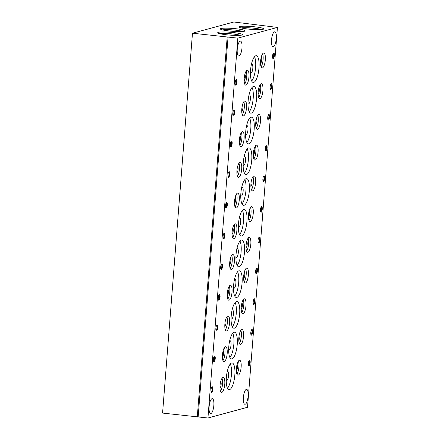 <?xml version="1.0" encoding="UTF-8"?>
<svg xmlns="http://www.w3.org/2000/svg" width="440" height="440" viewBox="0 0 440 440"><rect width="100%" height="100%" fill="white"/><g stroke="black" fill="none" stroke-linecap="round" stroke-linejoin="round"><path stroke-width="0.66" d="M236.627 28.82A12.419 1.43 4.5 0 0 220.413 29.073A12.419 1.43 4.5 0 0 228.822 30.932A12.419 1.43 4.5 0 0 245.003 31.009A12.419 1.43 4.5 0 0 236.627 28.82M242.836 31.488A11.094 1.276 4.5 0 0 236.104 30.239A11.094 1.276 4.5 0 0 222.486 29.887M233.992 32.632A12.419 1.43 4.5 0 0 217.784 32.885A12.419 1.43 4.5 0 0 226.193 34.744A12.419 1.43 4.5 0 0 242.374 34.821A12.419 1.43 4.5 0 0 233.992 32.632M240.207 35.299A11.094 1.276 4.5 0 0 233.475 34.05A11.094 1.276 4.5 0 0 219.852 33.699M255.266 26.868A12.419 1.43 4.5 0 0 239.058 27.121A12.419 1.43 4.5 0 0 247.462 28.98A12.419 1.43 4.5 0 0 263.648 29.056A12.419 1.43 4.5 0 0 255.266 26.868M261.476 29.535A11.094 1.276 4.5 0 0 254.749 28.287A11.094 1.276 4.5 0 0 241.126 27.935M274.357 55.572A2.866 0.875 96.6 0 0 273.488 53.086A2.866 0.875 96.6 0 0 272.553 56.062A2.866 0.875 96.6 0 0 272.861 58.482A2.866 0.875 96.6 0 0 274.357 55.572M272.685 58.091A2.349 0.715 96.6 0 0 272.696 58.096A2.349 0.715 96.6 0 0 273.702 55.561A2.349 0.715 96.6 0 0 273.235 53.427A2.349 0.715 96.6 0 0 273.229 53.422M236.99 82.099A2.866 0.875 96.6 0 0 236.126 79.613A2.866 0.875 96.6 0 0 235.191 82.588A2.866 0.875 96.6 0 0 235.499 85.008A2.866 0.875 96.6 0 0 236.99 82.099M235.323 84.618A2.349 0.715 96.6 0 0 235.329 84.618A2.349 0.715 96.6 0 0 236.341 82.082A2.349 0.715 96.6 0 0 235.873 79.948A2.349 0.715 96.6 0 0 235.868 79.948M271.937 86.295A2.866 0.875 96.6 0 0 271.073 83.809A2.866 0.875 96.6 0 0 270.132 86.785A2.866 0.875 96.6 0 0 270.446 89.21A2.866 0.875 96.6 0 0 271.937 86.295M270.264 88.82A2.349 0.715 96.6 0 0 270.276 88.82A2.349 0.715 96.6 0 0 271.282 86.284A2.349 0.715 96.6 0 0 270.815 84.15A2.349 0.715 96.6 0 0 270.809 84.15M234.575 112.822A2.866 0.875 96.6 0 0 233.706 110.336A2.866 0.875 96.6 0 0 232.771 113.311A2.866 0.875 96.6 0 0 233.085 115.731A2.866 0.875 96.6 0 0 234.575 112.822M232.903 115.341A2.349 0.715 96.6 0 0 232.914 115.346A2.349 0.715 96.6 0 0 233.921 112.811A2.349 0.715 96.6 0 0 233.453 110.677A2.349 0.715 96.6 0 0 233.448 110.671M269.517 117.024A2.866 0.875 96.6 0 0 268.653 114.532A2.866 0.875 96.6 0 0 267.718 117.508A2.866 0.875 96.6 0 0 268.026 119.933A2.866 0.875 96.6 0 0 269.517 117.024M267.85 119.543A2.349 0.715 96.6 0 0 267.856 119.543A2.349 0.715 96.6 0 0 268.868 117.007A2.349 0.715 96.6 0 0 268.4 114.873A2.349 0.715 96.6 0 0 268.389 114.873M232.155 143.545A2.866 0.875 96.6 0 0 231.292 141.059A2.866 0.875 96.6 0 0 230.351 144.034A2.866 0.875 96.6 0 0 230.665 146.46A2.866 0.875 96.6 0 0 232.155 143.545M230.489 146.069A2.349 0.715 96.6 0 0 230.494 146.069A2.349 0.715 96.6 0 0 231.506 143.534A2.349 0.715 96.6 0 0 231.039 141.399A2.349 0.715 96.6 0 0 231.028 141.399M267.102 147.746A2.866 0.875 96.6 0 0 266.233 145.261A2.866 0.875 96.6 0 0 265.298 148.236A2.866 0.875 96.6 0 0 265.606 150.656A2.866 0.875 96.6 0 0 267.102 147.746M265.43 150.266A2.349 0.715 96.6 0 0 265.441 150.266A2.349 0.715 96.6 0 0 266.447 147.736A2.349 0.715 96.6 0 0 265.98 145.596A2.349 0.715 96.6 0 0 265.975 145.596M229.735 174.273A2.866 0.875 96.6 0 0 228.872 171.787A2.866 0.875 96.6 0 0 227.937 174.757A2.866 0.875 96.6 0 0 228.245 177.183A2.866 0.875 96.6 0 0 229.735 174.273M228.069 176.792A2.349 0.715 96.6 0 0 228.074 176.792A2.349 0.715 96.6 0 0 229.086 174.257A2.349 0.715 96.6 0 0 228.619 172.123A2.349 0.715 96.6 0 0 228.613 172.123M264.682 178.47A2.866 0.875 96.6 0 0 263.819 175.984A2.866 0.875 96.6 0 0 262.878 178.959A2.866 0.875 96.6 0 0 263.192 181.379A2.866 0.875 96.6 0 0 264.682 178.47M263.016 180.994A2.349 0.715 96.6 0 0 263.021 180.994A2.349 0.715 96.6 0 0 264.028 178.459A2.349 0.715 96.6 0 0 263.56 176.325A2.349 0.715 96.6 0 0 263.555 176.325M227.321 204.996A2.866 0.875 96.6 0 0 226.457 202.51A2.866 0.875 96.6 0 0 225.517 205.486A2.866 0.875 96.6 0 0 225.83 207.906A2.866 0.875 96.6 0 0 227.321 204.996M225.649 207.515A2.349 0.715 96.6 0 0 225.66 207.521A2.349 0.715 96.6 0 0 226.666 204.985A2.349 0.715 96.6 0 0 226.198 202.851A2.349 0.715 96.6 0 0 226.193 202.846M262.262 209.198A2.866 0.875 96.6 0 0 261.399 206.707A2.866 0.875 96.6 0 0 260.464 209.682A2.866 0.875 96.6 0 0 260.772 212.108A2.866 0.875 96.6 0 0 262.262 209.198M260.596 211.717A2.349 0.715 96.6 0 0 260.601 211.717A2.349 0.715 96.6 0 0 261.613 209.181A2.349 0.715 96.6 0 0 261.146 207.048A2.349 0.715 96.6 0 0 261.135 207.048M224.901 235.719A2.866 0.875 96.6 0 0 224.037 233.233A2.866 0.875 96.6 0 0 223.102 236.209A2.866 0.875 96.6 0 0 223.41 238.634A2.866 0.875 96.6 0 0 224.901 235.719M223.234 238.244A2.349 0.715 96.6 0 0 223.24 238.244A2.349 0.715 96.6 0 0 224.252 235.708A2.349 0.715 96.6 0 0 223.784 233.574A2.349 0.715 96.6 0 0 223.773 233.574M259.848 239.921A2.866 0.875 96.6 0 0 258.978 237.435A2.866 0.875 96.6 0 0 258.044 240.411A2.866 0.875 96.6 0 0 258.352 242.831A2.866 0.875 96.6 0 0 259.848 239.921M258.176 242.44A2.349 0.715 96.6 0 0 258.187 242.44A2.349 0.715 96.6 0 0 259.193 239.905A2.349 0.715 96.6 0 0 258.726 237.771A2.349 0.715 96.6 0 0 258.72 237.771M222.486 266.447A2.866 0.875 96.6 0 0 221.617 263.956A2.866 0.875 96.6 0 0 220.682 266.932A2.866 0.875 96.6 0 0 220.99 269.357A2.866 0.875 96.6 0 0 222.486 266.447M220.814 268.966A2.349 0.715 96.6 0 0 220.82 268.966A2.349 0.715 96.6 0 0 221.832 266.431A2.349 0.715 96.6 0 0 221.364 264.297A2.349 0.715 96.6 0 0 221.359 264.297M257.428 270.644A2.866 0.875 96.6 0 0 256.564 268.158A2.866 0.875 96.6 0 0 255.624 271.134A2.866 0.875 96.6 0 0 255.937 273.554A2.866 0.875 96.6 0 0 257.428 270.644M255.761 273.169A2.349 0.715 96.6 0 0 255.767 273.169A2.349 0.715 96.6 0 0 256.779 270.633A2.349 0.715 96.6 0 0 256.311 268.499A2.349 0.715 96.6 0 0 256.3 268.499M220.066 297.171A2.866 0.875 96.6 0 0 219.203 294.685A2.866 0.875 96.6 0 0 218.262 297.66A2.866 0.875 96.6 0 0 218.576 300.08A2.866 0.875 96.6 0 0 220.066 297.171M218.394 299.69A2.349 0.715 96.6 0 0 218.405 299.69A2.349 0.715 96.6 0 0 219.412 297.159A2.349 0.715 96.6 0 0 218.944 295.02A2.349 0.715 96.6 0 0 218.939 295.02M255.008 301.367A2.866 0.875 96.6 0 0 254.144 298.881A2.866 0.875 96.6 0 0 253.209 301.857A2.866 0.875 96.6 0 0 253.517 304.282A2.866 0.875 96.6 0 0 255.008 301.367M253.341 303.892A2.349 0.715 96.6 0 0 253.347 303.892A2.349 0.715 96.6 0 0 254.359 301.356A2.349 0.715 96.6 0 0 253.891 299.222A2.349 0.715 96.6 0 0 253.88 299.222M217.646 327.894A2.866 0.875 96.6 0 0 216.782 325.408A2.866 0.875 96.6 0 0 215.848 328.383A2.866 0.875 96.6 0 0 216.156 330.803A2.866 0.875 96.6 0 0 217.646 327.894M215.98 330.418A2.349 0.715 96.6 0 0 215.985 330.418A2.349 0.715 96.6 0 0 216.997 327.882A2.349 0.715 96.6 0 0 216.53 325.749A2.349 0.715 96.6 0 0 216.519 325.749M252.593 332.096A2.866 0.875 96.6 0 0 251.724 329.61A2.866 0.875 96.6 0 0 250.789 332.585A2.866 0.875 96.6 0 0 251.097 335.005A2.866 0.875 96.6 0 0 252.593 332.096M250.921 334.615A2.349 0.715 96.6 0 0 250.932 334.615A2.349 0.715 96.6 0 0 251.939 332.079A2.349 0.715 96.6 0 0 251.471 329.945A2.349 0.715 96.6 0 0 251.466 329.945M215.232 358.622A2.866 0.875 96.6 0 0 214.363 356.131A2.866 0.875 96.6 0 0 213.428 359.106A2.866 0.875 96.6 0 0 213.736 361.532A2.866 0.875 96.6 0 0 215.232 358.622M213.56 361.141A2.349 0.715 96.6 0 0 213.571 361.141A2.349 0.715 96.6 0 0 214.577 358.606A2.349 0.715 96.6 0 0 214.11 356.472A2.349 0.715 96.6 0 0 214.104 356.472M265.331 59.84A7.524 2.288 96.6 0 0 263.835 53.009A7.524 2.288 96.6 0 0 260.601 61.122A7.524 2.288 96.6 0 0 262.097 67.953A7.524 2.288 96.6 0 0 265.331 59.84M261.096 66.869A7.524 2.288 96.6 0 0 263.103 59.582A7.524 2.288 96.6 0 0 262.614 53.834M260.535 63.283A3.102 0.946 96.6 0 0 261.718 59.956A3.102 0.946 96.6 0 0 261.245 57.195M248.941 77.038A7.524 2.288 96.6 0 0 247.445 70.208A7.524 2.288 96.6 0 0 244.216 78.32A7.524 2.288 96.6 0 0 245.713 85.151A7.524 2.288 96.6 0 0 248.941 77.038M244.712 84.068A7.524 2.288 96.6 0 0 246.719 76.78A7.524 2.288 96.6 0 0 246.224 71.033M244.145 80.482A3.102 0.946 96.6 0 0 245.328 77.154A3.102 0.946 96.6 0 0 244.855 74.393M262.911 90.563A7.524 2.288 96.6 0 0 261.415 83.732A7.524 2.288 96.6 0 0 258.187 91.845A7.524 2.288 96.6 0 0 259.683 98.675A7.524 2.288 96.6 0 0 262.911 90.563M258.682 97.592A7.524 2.288 96.6 0 0 260.689 90.305A7.524 2.288 96.6 0 0 260.194 84.557M258.115 94.006A3.102 0.946 96.6 0 0 259.298 90.684A3.102 0.946 96.6 0 0 258.825 87.918M246.521 107.762A7.524 2.288 96.6 0 0 245.025 100.931A7.524 2.288 96.6 0 0 241.797 109.043A7.524 2.288 96.6 0 0 243.293 115.874A7.524 2.288 96.6 0 0 246.521 107.762M242.292 114.791A7.524 2.288 96.6 0 0 244.299 107.503A7.524 2.288 96.6 0 0 243.804 101.755M241.731 111.205A3.102 0.946 96.6 0 0 242.913 107.883A3.102 0.946 96.6 0 0 242.435 105.116M260.491 121.292A7.524 2.288 96.6 0 0 258.995 114.461A7.524 2.288 96.6 0 0 255.767 122.568A7.524 2.288 96.6 0 0 257.263 129.399A7.524 2.288 96.6 0 0 260.491 121.292M256.262 128.321A7.524 2.288 96.6 0 0 258.269 121.033A7.524 2.288 96.6 0 0 257.774 115.28M255.701 124.735A3.102 0.946 96.6 0 0 256.883 121.407A3.102 0.946 96.6 0 0 256.405 118.646M244.107 138.484A7.524 2.288 96.6 0 0 242.611 131.654A7.524 2.288 96.6 0 0 239.377 139.766A7.524 2.288 96.6 0 0 240.873 146.597A7.524 2.288 96.6 0 0 244.107 138.484M239.872 145.514A7.524 2.288 96.6 0 0 241.879 138.226A7.524 2.288 96.6 0 0 241.384 132.479M239.311 141.928A3.102 0.946 96.6 0 0 240.493 138.606A3.102 0.946 96.6 0 0 240.014 135.839M258.077 152.014A7.524 2.288 96.6 0 0 256.581 145.184A7.524 2.288 96.6 0 0 253.347 153.296A7.524 2.288 96.6 0 0 254.843 160.127A7.524 2.288 96.6 0 0 258.077 152.014M253.841 159.044A7.524 2.288 96.6 0 0 255.855 151.756A7.524 2.288 96.6 0 0 255.36 146.009M253.281 155.458A3.102 0.946 96.6 0 0 254.463 152.13A3.102 0.946 96.6 0 0 253.99 149.369M241.687 169.213A7.524 2.288 96.6 0 0 240.191 162.382A7.524 2.288 96.6 0 0 236.962 170.495A7.524 2.288 96.6 0 0 238.458 177.32A7.524 2.288 96.6 0 0 241.687 169.213M237.457 176.242A7.524 2.288 96.6 0 0 239.465 168.955A7.524 2.288 96.6 0 0 238.97 163.202M236.891 172.656A3.102 0.946 96.6 0 0 238.073 169.329A3.102 0.946 96.6 0 0 237.6 166.568M255.657 182.738A7.524 2.288 96.6 0 0 254.161 175.906A7.524 2.288 96.6 0 0 250.932 184.019A7.524 2.288 96.6 0 0 252.428 190.85A7.524 2.288 96.6 0 0 255.657 182.738M251.427 189.767A7.524 2.288 96.6 0 0 253.435 182.479A7.524 2.288 96.6 0 0 252.94 176.732M250.861 186.181A3.102 0.946 96.6 0 0 252.043 182.859A3.102 0.946 96.6 0 0 251.57 180.092M239.267 199.936A7.524 2.288 96.6 0 0 237.771 193.105A7.524 2.288 96.6 0 0 234.542 201.218A7.524 2.288 96.6 0 0 236.038 208.049A7.524 2.288 96.6 0 0 239.267 199.936M235.037 206.965A7.524 2.288 96.6 0 0 237.045 199.678A7.524 2.288 96.6 0 0 236.549 193.93M234.476 203.379A3.102 0.946 96.6 0 0 235.659 200.052A3.102 0.946 96.6 0 0 235.18 197.291M253.242 213.461A7.524 2.288 96.6 0 0 251.746 206.63A7.524 2.288 96.6 0 0 248.512 214.742A7.524 2.288 96.6 0 0 250.008 221.573A7.524 2.288 96.6 0 0 253.242 213.461M249.007 220.495A7.524 2.288 96.6 0 0 251.015 213.208A7.524 2.288 96.6 0 0 250.52 207.455M248.446 216.909A3.102 0.946 96.6 0 0 249.629 213.582A3.102 0.946 96.6 0 0 249.15 210.821M236.852 230.659A7.524 2.288 96.6 0 0 235.356 223.828A7.524 2.288 96.6 0 0 232.122 231.941A7.524 2.288 96.6 0 0 233.618 238.772A7.524 2.288 96.6 0 0 236.852 230.659M232.617 237.688A7.524 2.288 96.6 0 0 234.625 230.401A7.524 2.288 96.6 0 0 234.13 224.653M232.056 234.102A3.102 0.946 96.6 0 0 233.239 230.78A3.102 0.946 96.6 0 0 232.766 228.014M250.822 244.189A7.524 2.288 96.6 0 0 249.326 237.358A7.524 2.288 96.6 0 0 246.092 245.471A7.524 2.288 96.6 0 0 247.588 252.302A7.524 2.288 96.6 0 0 250.822 244.189M246.587 251.218A7.524 2.288 96.6 0 0 248.6 243.931A7.524 2.288 96.6 0 0 248.105 238.183M246.026 247.632A3.102 0.946 96.6 0 0 247.209 244.305A3.102 0.946 96.6 0 0 246.736 241.544M234.432 261.388A7.524 2.288 96.6 0 0 232.936 254.556A7.524 2.288 96.6 0 0 229.708 262.663A7.524 2.288 96.6 0 0 231.204 269.495A7.524 2.288 96.6 0 0 234.432 261.388M230.203 268.416A7.524 2.288 96.6 0 0 232.21 261.129A7.524 2.288 96.6 0 0 231.715 255.376M229.636 264.831A3.102 0.946 96.6 0 0 230.819 261.503A3.102 0.946 96.6 0 0 230.346 258.742M248.402 274.912A7.524 2.288 96.6 0 0 246.906 268.081A7.524 2.288 96.6 0 0 243.678 276.194A7.524 2.288 96.6 0 0 245.174 283.025A7.524 2.288 96.6 0 0 248.402 274.912M244.173 281.941A7.524 2.288 96.6 0 0 246.18 274.654A7.524 2.288 96.6 0 0 245.685 268.906M243.606 278.355A3.102 0.946 96.6 0 0 244.789 275.033A3.102 0.946 96.6 0 0 244.316 272.267M232.012 292.111A7.524 2.288 96.6 0 0 230.516 285.28A7.524 2.288 96.6 0 0 227.288 293.392A7.524 2.288 96.6 0 0 228.784 300.223A7.524 2.288 96.6 0 0 232.012 292.111M227.782 299.139A7.524 2.288 96.6 0 0 229.79 291.852A7.524 2.288 96.6 0 0 229.295 286.105M227.222 295.554A3.102 0.946 96.6 0 0 228.404 292.226A3.102 0.946 96.6 0 0 227.926 289.465M245.988 305.635A7.524 2.288 96.6 0 0 244.492 298.804A7.524 2.288 96.6 0 0 241.257 306.916A7.524 2.288 96.6 0 0 242.754 313.748A7.524 2.288 96.6 0 0 245.988 305.635M241.753 312.664A7.524 2.288 96.6 0 0 243.76 305.377A7.524 2.288 96.6 0 0 243.265 299.629M241.191 309.078A3.102 0.946 96.6 0 0 242.374 305.756A3.102 0.946 96.6 0 0 241.896 302.99M229.598 322.834A7.524 2.288 96.6 0 0 228.102 316.002A7.524 2.288 96.6 0 0 224.868 324.115A7.524 2.288 96.6 0 0 226.364 330.946A7.524 2.288 96.6 0 0 229.598 322.834M225.363 329.863A7.524 2.288 96.6 0 0 227.37 322.575A7.524 2.288 96.6 0 0 226.881 316.827M224.802 326.277A3.102 0.946 96.6 0 0 225.984 322.955A3.102 0.946 96.6 0 0 225.511 320.188M243.568 336.364A7.524 2.288 96.6 0 0 242.072 329.533A7.524 2.288 96.6 0 0 238.838 337.645A7.524 2.288 96.6 0 0 240.334 344.476A7.524 2.288 96.6 0 0 243.568 336.364M239.333 343.393A7.524 2.288 96.6 0 0 241.346 336.105A7.524 2.288 96.6 0 0 240.851 330.352M238.772 339.807A3.102 0.946 96.6 0 0 239.954 336.479A3.102 0.946 96.6 0 0 239.481 333.718M227.178 353.557A7.524 2.288 96.6 0 0 225.681 346.731A7.524 2.288 96.6 0 0 222.453 354.838A7.524 2.288 96.6 0 0 223.949 361.669A7.524 2.288 96.6 0 0 227.178 353.557M222.948 360.591A7.524 2.288 96.6 0 0 224.956 353.304A7.524 2.288 96.6 0 0 224.461 347.55M222.382 357.005A3.102 0.946 96.6 0 0 223.564 353.678A3.102 0.946 96.6 0 0 223.091 350.916M258.995 67.936A13.442 4.092 96.6 0 0 256.322 55.726A13.442 4.092 96.6 0 0 250.547 70.224A13.442 4.092 96.6 0 0 253.22 82.434A13.442 4.092 96.6 0 0 258.995 67.936M251.669 81.032A13.442 4.092 96.6 0 0 255.618 67.54A13.442 4.092 96.6 0 0 254.49 56.738M250.426 72.826A4.516 1.375 96.6 0 0 250.872 73.167A4.516 1.375 96.6 0 0 252.808 68.305A4.516 1.375 96.6 0 0 251.911 64.202A4.516 1.375 96.6 0 0 251.4 64.433M256.581 98.659A13.442 4.092 96.6 0 0 253.902 86.449A13.442 4.092 96.6 0 0 248.127 100.947A13.442 4.092 96.6 0 0 250.806 113.157A13.442 4.092 96.6 0 0 256.581 98.659M249.255 111.755A13.442 4.092 96.6 0 0 253.198 98.269A13.442 4.092 96.6 0 0 252.076 87.461M248.006 103.549A4.516 1.375 96.6 0 0 248.452 103.895A4.516 1.375 96.6 0 0 250.393 99.028A4.516 1.375 96.6 0 0 249.497 94.93A4.516 1.375 96.6 0 0 248.98 95.161M254.161 129.382A13.442 4.092 96.6 0 0 251.488 117.172A13.442 4.092 96.6 0 0 245.713 131.675A13.442 4.092 96.6 0 0 248.386 143.886A13.442 4.092 96.6 0 0 254.161 129.382M246.835 142.478A13.442 4.092 96.6 0 0 250.778 128.992A13.442 4.092 96.6 0 0 249.656 118.184M245.586 134.277A4.516 1.375 96.6 0 0 246.037 134.618A4.516 1.375 96.6 0 0 247.973 129.751A4.516 1.375 96.6 0 0 247.077 125.653A4.516 1.375 96.6 0 0 246.56 125.884M251.74 160.111A13.442 4.092 96.6 0 0 249.068 147.901A13.442 4.092 96.6 0 0 243.293 162.399A13.442 4.092 96.6 0 0 245.966 174.609A13.442 4.092 96.6 0 0 251.74 160.111M244.42 173.206A13.442 4.092 96.6 0 0 248.364 159.715A13.442 4.092 96.6 0 0 247.236 148.907M243.172 165A4.516 1.375 96.6 0 0 243.617 165.341A4.516 1.375 96.6 0 0 245.553 160.474A4.516 1.375 96.6 0 0 244.657 156.376A4.516 1.375 96.6 0 0 244.145 156.607M249.326 190.834A13.442 4.092 96.6 0 0 246.653 178.624A13.442 4.092 96.6 0 0 240.873 193.122A13.442 4.092 96.6 0 0 243.551 205.332A13.442 4.092 96.6 0 0 249.326 190.834M242 203.929A13.442 4.092 96.6 0 0 245.944 190.438A13.442 4.092 96.6 0 0 244.822 179.636M240.752 195.723A4.516 1.375 96.6 0 0 241.197 196.07A4.516 1.375 96.6 0 0 243.139 191.202A4.516 1.375 96.6 0 0 242.242 187.105A4.516 1.375 96.6 0 0 241.725 187.336M246.906 221.556A13.442 4.092 96.6 0 0 244.233 209.347A13.442 4.092 96.6 0 0 238.458 223.845A13.442 4.092 96.6 0 0 241.131 236.055A13.442 4.092 96.6 0 0 246.906 221.556M239.58 234.652A13.442 4.092 96.6 0 0 243.524 221.166A13.442 4.092 96.6 0 0 242.402 210.359M238.332 226.452A4.516 1.375 96.6 0 0 238.782 226.793A4.516 1.375 96.6 0 0 240.719 221.925A4.516 1.375 96.6 0 0 239.822 217.828A4.516 1.375 96.6 0 0 239.305 218.059M244.486 252.28A13.442 4.092 96.6 0 0 241.813 240.07A13.442 4.092 96.6 0 0 236.038 254.573A13.442 4.092 96.6 0 0 238.711 266.783A13.442 4.092 96.6 0 0 244.486 252.28M237.166 265.375A13.442 4.092 96.6 0 0 241.109 251.889A13.442 4.092 96.6 0 0 239.982 241.082M235.917 257.175A4.516 1.375 96.6 0 0 236.363 257.516A4.516 1.375 96.6 0 0 238.304 252.648A4.516 1.375 96.6 0 0 237.402 248.551A4.516 1.375 96.6 0 0 236.891 248.782M242.072 283.008A13.442 4.092 96.6 0 0 239.399 270.798A13.442 4.092 96.6 0 0 233.618 285.296A13.442 4.092 96.6 0 0 236.297 297.506A13.442 4.092 96.6 0 0 242.072 283.008M234.746 296.104A13.442 4.092 96.6 0 0 238.689 282.612A13.442 4.092 96.6 0 0 237.567 271.81M233.497 287.898A4.516 1.375 96.6 0 0 233.943 288.244A4.516 1.375 96.6 0 0 235.884 283.377A4.516 1.375 96.6 0 0 234.988 279.279A4.516 1.375 96.6 0 0 234.471 279.51M239.652 313.731A13.442 4.092 96.6 0 0 236.979 301.521A13.442 4.092 96.6 0 0 231.204 316.019A13.442 4.092 96.6 0 0 233.877 328.229A13.442 4.092 96.6 0 0 239.652 313.731M232.326 326.827A13.442 4.092 96.6 0 0 236.275 313.341A13.442 4.092 96.6 0 0 235.147 302.533M231.077 318.62A4.516 1.375 96.6 0 0 231.528 318.967A4.516 1.375 96.6 0 0 233.464 314.1A4.516 1.375 96.6 0 0 232.568 310.002A4.516 1.375 96.6 0 0 232.051 310.233M237.232 344.454A13.442 4.092 96.6 0 0 234.559 332.244A13.442 4.092 96.6 0 0 228.784 346.748A13.442 4.092 96.6 0 0 231.457 358.958A13.442 4.092 96.6 0 0 237.232 344.454M229.911 357.55A13.442 4.092 96.6 0 0 233.855 344.064A13.442 4.092 96.6 0 0 232.727 333.256M228.663 349.349A4.516 1.375 96.6 0 0 229.108 349.69A4.516 1.375 96.6 0 0 231.049 344.823A4.516 1.375 96.6 0 0 230.148 340.725A4.516 1.375 96.6 0 0 229.636 340.956M213.84 405.466A7.524 2.288 96.6 0 0 212.344 398.635A7.524 2.288 96.6 0 0 209.115 406.747A7.524 2.288 96.6 0 0 210.612 413.578A7.524 2.288 96.6 0 0 213.84 405.466M248.111 396.182A7.524 2.288 96.6 0 0 246.615 389.351A7.524 2.288 96.6 0 0 243.386 397.463A7.524 2.288 96.6 0 0 244.882 404.294A7.524 2.288 96.6 0 0 248.111 396.182M276.249 38.66A7.524 2.288 96.6 0 0 274.753 31.829A7.524 2.288 96.6 0 0 271.524 39.936A7.524 2.288 96.6 0 0 273.02 46.767A7.524 2.288 96.6 0 0 276.249 38.66M241.978 47.944A7.524 2.288 96.6 0 0 240.482 41.113A7.524 2.288 96.6 0 0 237.254 49.225A7.524 2.288 96.6 0 0 238.75 56.056A7.524 2.288 96.6 0 0 241.978 47.944M250.173 362.819A2.866 0.875 96.6 0 0 249.31 360.333A2.866 0.875 96.6 0 0 248.369 363.308A2.866 0.875 96.6 0 0 248.683 365.728A2.866 0.875 96.6 0 0 250.173 362.819M248.507 365.338A2.349 0.715 96.6 0 0 248.512 365.343A2.349 0.715 96.6 0 0 249.524 362.808A2.349 0.715 96.6 0 0 249.056 360.674A2.349 0.715 96.6 0 0 249.046 360.668M212.812 389.345A2.866 0.875 96.6 0 0 211.948 386.859A2.866 0.875 96.6 0 0 211.007 389.834A2.866 0.875 96.6 0 0 211.321 392.255A2.866 0.875 96.6 0 0 212.812 389.345M211.139 391.864A2.349 0.715 96.6 0 0 211.151 391.864A2.349 0.715 96.6 0 0 212.157 389.329A2.349 0.715 96.6 0 0 211.69 387.195A2.349 0.715 96.6 0 0 211.684 387.195M241.148 367.087A7.524 2.288 96.6 0 0 239.652 360.256A7.524 2.288 96.6 0 0 236.423 368.368A7.524 2.288 96.6 0 0 237.919 375.199A7.524 2.288 96.6 0 0 241.148 367.087M236.918 374.116A7.524 2.288 96.6 0 0 238.926 366.828A7.524 2.288 96.6 0 0 238.431 361.081M236.352 370.53A3.102 0.946 96.6 0 0 237.534 367.202A3.102 0.946 96.6 0 0 237.061 364.441M224.763 384.285A7.524 2.288 96.6 0 0 223.267 377.454A7.524 2.288 96.6 0 0 220.033 385.567A7.524 2.288 96.6 0 0 221.529 392.398A7.524 2.288 96.6 0 0 224.763 384.285M220.528 391.314A7.524 2.288 96.6 0 0 222.536 384.027A7.524 2.288 96.6 0 0 222.041 378.279M219.967 387.728A3.102 0.946 96.6 0 0 221.15 384.401A3.102 0.946 96.6 0 0 220.671 381.639M234.817 375.183A13.442 4.092 96.6 0 0 232.144 362.973A13.442 4.092 96.6 0 0 226.369 377.471A13.442 4.092 96.6 0 0 229.042 389.681A13.442 4.092 96.6 0 0 234.817 375.183M227.491 388.278A13.442 4.092 96.6 0 0 231.435 374.786A13.442 4.092 96.6 0 0 230.313 363.985M226.243 380.072A4.516 1.375 96.6 0 0 226.688 380.418A4.516 1.375 96.6 0 0 228.63 375.551A4.516 1.375 96.6 0 0 227.733 371.448A4.516 1.375 96.6 0 0 227.216 371.685M277.426 27.407L247.528 407.275L207.939 418L237.837 38.132L277.426 27.407L233.833 22L192.472 33.209L162.575 413.077L207.939 418M237.837 38.132L192.472 33.209M227.167 37.235L197.269 417.104M268.499 26.367L268.527 26.026M228.052 36.993L198.154 416.861"/></g></svg>
